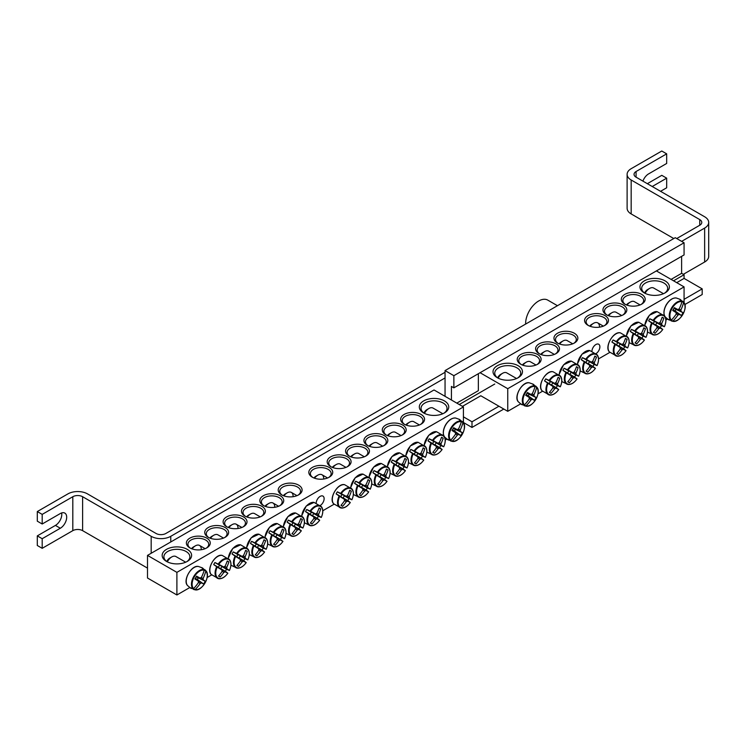 <?xml version="1.0" encoding="UTF-8"?>
<svg xmlns="http://www.w3.org/2000/svg" width="746" height="746" viewBox="0 0 746 746"><rect width="100%" height="100%" fill="white"/><g stroke="black" fill="none" stroke-linecap="round" stroke-linejoin="round"><path stroke-width="1.12" d="M521.314 364.552A10.388 5.996 180 0 1 518.787 360.626A10.388 5.996 180 0 1 525.203 355.087A10.388 5.996 180 0 1 536.523 356.383A10.388 5.996 180 0 1 539.563 360.626A10.388 5.996 180 0 1 537.036 364.552M667.549 319.055L665.898 320.006M609.827 352.382L598.553 358.891M542.482 391.268L537.987 393.86M520.615 403.884L507.746 411.316L480.806 395.762L462.436 406.365M537.624 354.481A11.945 6.901 0 0 0 520.727 354.481A11.945 6.901 0 0 0 520.727 364.235A11.945 6.901 0 0 0 537.624 364.235A11.945 6.901 0 0 0 537.624 354.481M480.07 372.72L507.746 388.694L684.073 286.893L656.396 270.919M555.994 343.878A11.945 6.901 0 0 0 539.097 343.878A11.945 6.901 0 0 0 539.097 353.632A11.945 6.901 0 0 0 555.994 353.632A11.945 6.901 0 0 0 555.994 343.878M624.803 304.144A11.945 6.901 0 0 0 641.7 304.144A11.945 6.901 0 0 0 641.7 294.39A11.945 6.901 0 0 0 624.803 294.39A11.945 6.901 0 0 0 624.803 304.144L624.803 304.144M588.072 325.349A11.945 6.901 0 0 0 604.969 325.349A11.945 6.901 0 0 0 604.969 315.595A11.945 6.901 0 0 0 588.072 315.595A11.945 6.901 0 0 0 588.072 325.349L588.072 325.349M644.274 292.898A14.715 8.495 0 0 0 665.096 292.898A14.715 8.495 0 0 0 665.087 280.888A14.715 8.495 0 0 0 644.274 280.888A14.715 8.495 0 0 0 644.274 292.898L644.274 292.898M497.34 377.737A14.715 8.495 0 0 0 518.153 377.737A14.715 8.495 0 0 0 518.153 365.717A14.715 8.495 0 0 0 497.34 365.717A14.715 8.495 0 0 0 497.34 377.737L497.34 377.737M606.442 314.747A11.945 6.901 0 0 0 623.339 314.747A11.945 6.901 0 0 0 623.339 304.993A11.945 6.901 0 0 0 606.442 304.993A11.945 6.901 0 0 0 606.442 314.747L606.442 314.747M574.355 333.266A11.945 6.901 0 0 0 557.458 333.266A11.945 6.901 0 0 0 557.458 343.029A11.945 6.901 0 0 0 574.355 343.029A11.945 6.901 0 0 0 574.355 333.266M539.684 353.949A10.388 5.996 180 0 1 537.148 350.023A10.388 5.996 180 0 1 543.564 344.484A10.388 5.996 180 0 1 554.884 345.78A10.388 5.996 180 0 1 557.933 350.023A10.388 5.996 180 0 1 555.397 353.949M558.045 343.346A10.388 5.996 180 0 1 555.518 339.421A10.388 5.996 180 0 1 561.934 333.882A10.388 5.996 180 0 1 573.254 335.178A10.388 5.996 180 0 1 576.294 339.421A10.388 5.996 180 0 1 573.767 343.346M625.4 304.461A10.388 5.996 180 0 1 622.863 300.535A10.388 5.996 180 0 1 633.251 294.539A10.388 5.996 180 0 1 643.649 300.535A10.388 5.996 180 0 1 641.112 304.461M607.03 315.064A10.388 5.996 180 0 1 604.502 311.138A10.388 5.996 180 0 1 614.89 305.142A10.388 5.996 180 0 1 625.279 311.138A10.388 5.996 180 0 1 622.751 315.064M591.942 351.17A5.614 3.245 -60 0 1 594.478 345.65A5.614 3.245 -60 0 1 598.712 344.242A5.614 3.245 -60 0 1 599.588 348.699A5.614 3.245 -60 0 1 595.979 353.651M588.659 325.666A10.388 5.996 180 0 1 586.132 321.75A10.388 5.996 180 0 1 596.52 315.745A10.388 5.996 180 0 1 606.908 321.75A10.388 5.996 180 0 1 604.381 325.666M497.992 378.091A12.99 7.497 180 0 1 494.757 373.14A12.99 7.497 180 0 1 507.746 365.643A12.99 7.497 180 0 1 520.736 373.14A12.99 7.497 180 0 1 517.5 378.091M644.926 293.253A12.99 7.497 180 0 1 641.7 288.31A12.99 7.497 180 0 1 654.68 280.813A12.99 7.497 180 0 1 667.67 288.31A12.99 7.497 180 0 1 664.444 293.253M507.746 388.694L507.746 411.316M478.354 373.709L478.354 390.671L456.804 403.12M684.073 302.783L684.073 286.893M522.116 404.761A11.684 6.751 -60 0 1 521.491 404.472A11.684 6.751 -60 0 1 521.407 404.416A11.684 6.751 -60 0 1 520.932 404.071L524.457 404.919A10.714 6.192 -60 0 1 525.184 393.105A10.714 6.192 -60 0 1 535.05 386.568L532.56 383.938A11.684 6.751 -60 0 1 533.092 384.181A11.684 6.751 -60 0 1 533.744 384.628L536.635 387.482A10.714 6.192 -60 0 1 535.898 399.296A10.714 6.192 -60 0 1 526.033 405.833L522.172 404.677M524.457 404.919A34.605 26.408 -60 0 0 529.278 398.905A3.432 1.986 -60 0 1 529.278 397.45A34.605 1.744 -145.9 0 1 525.743 395.315A34.148 26.054 -60 0 0 527.375 392.489A34.605 1.744 25.9 0 1 530.993 394.485A3.432 1.986 -60 0 1 532.252 393.757A34.605 26.408 -60 0 0 535.05 386.568M536.635 387.482A34.605 29.896 120 0 1 533.968 394.746A3.432 1.986 -60 0 1 533.968 396.201A34.605 1.744 25.9 0 1 536.104 397.534A34.148 29.495 120 0 1 534.481 400.35A34.605 1.744 -145.9 0 1 532.252 399.166A3.432 1.986 -60 0 1 530.993 399.893A34.605 29.896 120 0 1 526.033 405.833M531.767 393.944L533.968 394.746M498.169 378.175A8.309 4.802 -60 0 1 502.599 373.28A8.309 4.802 -60 0 1 506.758 372.869L516.568 378.53M502.599 373.28L500.641 374.417A5.539 3.198 120 0 0 497.61 377.83M526.089 394.765L532.252 399.166M530.993 399.893L529.203 398.392M529.278 397.45L525.958 394.97M533.968 396.201L527.068 393.058M527.18 392.853L530.993 394.485M536.104 397.534L527.002 393.17M534.481 400.35L528.196 395.828L529.045 394.354M526.154 394.653L528.196 395.828M679.494 299.109A11.684 6.751 -60 0 1 680.026 299.342A11.684 6.751 -60 0 1 680.119 299.398A11.684 6.751 -60 0 1 680.678 299.789L683.569 302.643A10.714 6.192 -60 0 1 682.842 314.458A10.714 6.192 -60 0 1 672.976 321.004L669.059 319.922A11.684 6.751 -60 0 1 668.341 319.577A11.684 6.751 -60 0 1 667.866 319.241L671.391 320.09A10.714 6.192 -60 0 1 672.127 308.275A10.714 6.192 -60 0 1 681.993 301.729L679.494 299.109M683.569 302.643A34.605 29.896 120 0 1 680.912 309.916A3.432 1.986 -60 0 1 680.912 311.362A34.605 1.744 25.9 0 1 683.047 312.695A34.148 29.495 120 0 1 681.415 315.521A34.605 1.744 -145.9 0 1 679.186 314.336A3.432 1.986 -60 0 1 677.937 315.064A34.605 29.896 120 0 1 672.976 321.004M677.937 315.064L676.137 313.553M671.391 320.09A34.605 26.408 -60 0 0 676.221 314.075A3.432 1.986 -60 0 1 676.221 312.621A34.605 1.744 -145.9 0 1 672.687 310.476A34.148 26.054 -60 0 0 674.319 307.66A34.605 1.744 25.9 0 1 677.937 309.646A3.432 1.986 -60 0 1 679.186 308.919A34.605 26.408 -60 0 0 681.993 301.729M645.103 293.346A8.309 4.802 -60 0 1 645.383 292.833A8.309 4.802 -60 0 1 649.542 288.45A8.309 4.802 -60 0 1 653.701 288.04L663.502 293.7M649.542 288.45L647.584 289.579A5.539 3.198 120 0 0 644.814 292.507A5.539 3.198 120 0 0 644.544 292.991M674.123 308.014L677.937 309.646M678.701 309.114L680.912 309.916M680.912 311.362L674.011 308.219M676.221 312.621L672.901 310.131M673.023 309.935L679.186 314.336M683.047 312.695L673.946 308.34M681.415 315.521L675.13 310.998L675.988 309.515M673.088 309.814L675.13 310.998M611.907 342.041A11.684 6.751 -60 0 1 612.475 340.997A11.684 6.751 -60 0 1 613.1 339.99L617.017 341.789A10.714 6.192 -60 0 1 626.882 336.94A10.714 6.192 -60 0 1 627.61 347.906L624.719 346.694A11.684 6.751 -60 0 1 623.535 348.755L626.034 350.648A10.714 6.192 -60 0 1 616.168 355.497A10.714 6.192 -60 0 1 615.431 344.531L611.907 342.041L616.7 344.801A2.369 1.361 -60 0 1 617.884 342.75L621.977 344.503A3.432 1.986 -60 0 1 623.236 343.775A34.605 26.408 -60 0 0 625.456 338.414A34.148 1.716 25.9 0 1 627.088 339.355A34.605 29.896 120 0 1 624.952 344.764A3.432 1.986 -60 0 1 624.952 346.219A34.605 1.744 25.9 0 1 627.61 347.906L627.489 347.888M624.952 346.219L619.935 343.934A2.369 1.361 -60 0 1 618.742 345.985L623.535 348.755M624.719 346.694L619.935 343.934M617.017 341.789A34.605 1.744 25.9 0 1 621.977 344.503M625.95 350.555L626.034 350.648A34.605 1.744 -145.9 0 1 623.236 349.193A3.432 1.986 -60 0 1 621.977 349.911A34.605 29.896 120 0 1 618.359 354.471A34.148 1.716 -145.9 0 1 616.728 353.529A34.605 26.408 -60 0 0 620.262 348.923A3.432 1.986 -60 0 1 620.262 347.468A34.605 1.744 -145.9 0 1 615.431 344.531M618.742 345.985L623.236 349.193M590.291 326.366A8.309 4.802 -60 0 1 593.583 323.298A8.309 4.802 -60 0 1 597.742 322.887A8.309 4.802 -60 0 1 599.448 327.158M593.583 323.298L591.625 324.435A5.539 3.198 120 0 0 589.694 326.133M620.262 347.468L616.7 344.801M621.977 349.911L620.178 348.41M622.742 343.962L624.952 344.764M618.359 354.471L616.849 353.39M627.088 339.355L625.39 338.591M617.884 342.75L613.1 339.99M630.277 331.438A11.684 6.751 -60 0 1 630.846 330.394A11.684 6.751 -60 0 1 631.461 329.378L635.378 331.187A10.714 6.192 -60 0 1 645.253 326.338A10.714 6.192 -60 0 1 645.98 337.304L643.089 336.092A11.684 6.751 -60 0 1 641.905 338.143L644.395 340.045A10.714 6.192 -60 0 1 634.529 344.894A10.714 6.192 -60 0 1 633.802 333.928L630.277 331.438L635.07 334.199A2.369 1.361 -60 0 1 636.254 332.147L640.338 333.891A3.432 1.986 -60 0 1 641.597 333.173A34.605 26.408 -60 0 0 643.826 327.802A34.148 1.716 25.9 0 1 645.458 328.744A34.605 29.896 120 0 1 643.313 334.161A3.432 1.986 -60 0 1 643.313 335.607A34.605 1.744 25.9 0 1 645.98 337.304L645.859 337.285M643.313 335.607L638.296 333.331A2.369 1.361 -60 0 1 637.112 335.383L641.905 338.143M643.089 336.092L638.296 333.331M635.378 331.187A34.605 1.744 25.9 0 1 640.338 333.891M644.32 339.952L644.395 340.045A34.605 1.744 -145.9 0 1 641.597 338.581A3.432 1.986 -60 0 1 640.338 339.309A34.605 29.896 120 0 1 636.72 343.869A34.148 1.716 -145.9 0 1 635.088 342.927A34.605 26.408 -60 0 0 638.623 338.32A3.432 1.986 -60 0 1 638.623 336.866A34.605 1.744 -145.9 0 1 633.802 333.928M637.112 335.383L641.597 338.581M608.661 315.754A8.309 4.802 -60 0 1 611.953 312.695A8.309 4.802 -60 0 1 616.103 312.285L621.726 315.53M611.953 312.695L609.986 313.833A5.539 3.198 120 0 0 608.055 315.53M638.623 336.866L635.07 334.199M640.338 339.309L638.548 337.807M641.112 333.359L643.313 334.161M636.72 343.869L635.219 342.787M645.458 328.744L643.761 327.988M636.254 332.147L631.461 329.378M648.647 320.836A11.684 6.751 -60 0 1 649.207 319.782A11.684 6.751 -60 0 1 649.831 318.775L653.748 320.584A10.714 6.192 -60 0 1 663.614 315.726A10.714 6.192 -60 0 1 664.35 326.701L661.46 325.489A11.684 6.751 -60 0 1 660.266 327.541L662.765 329.443A10.714 6.192 -60 0 1 652.899 334.292A10.714 6.192 -60 0 1 652.163 323.326L648.647 320.836L653.431 323.596A2.369 1.361 -60 0 1 654.624 321.545L658.709 323.288A3.432 1.986 -60 0 1 659.968 322.561A34.605 26.408 -60 0 0 662.187 317.199A34.148 1.716 25.9 0 1 663.819 318.141A34.605 29.896 120 0 1 661.683 323.559A3.432 1.986 -60 0 1 661.683 325.004A34.605 1.744 25.9 0 1 664.35 326.701L664.229 326.673M661.683 325.004L656.667 322.72A2.369 1.361 -60 0 1 655.482 324.78L660.266 327.541M661.46 325.489L656.667 322.72M653.748 320.584A34.605 1.744 25.9 0 1 658.709 323.288M662.681 329.35L662.765 329.443A34.605 1.744 -145.9 0 1 659.968 327.979A3.432 1.986 -60 0 1 658.709 328.706A34.605 29.896 120 0 1 655.091 333.266A34.148 1.716 -145.9 0 1 653.459 332.324A34.605 26.408 -60 0 0 656.993 327.718A3.432 1.986 -60 0 1 656.993 326.263A34.605 1.744 -145.9 0 1 652.163 323.326M655.482 324.78L659.968 327.979M627.032 305.151A8.309 4.802 -60 0 1 630.314 302.093A8.309 4.802 -60 0 1 634.473 301.682L640.087 304.928M630.314 302.093L628.356 303.221A5.539 3.198 120 0 0 626.426 304.928M656.993 326.263L653.431 323.596M658.709 328.706L656.918 327.196M659.483 322.757L661.683 323.559M655.091 333.266L653.589 332.175M663.819 318.141L662.131 317.376M654.624 321.545L649.831 318.775M581.302 359.712A11.684 6.751 -60 0 1 581.861 358.667A11.684 6.751 -60 0 1 582.486 357.66L586.403 359.46A10.714 6.192 -60 0 1 596.268 354.611A10.714 6.192 -60 0 1 597.005 365.587L594.114 364.374A11.684 6.751 -60 0 1 592.921 366.426L595.42 368.328A10.714 6.192 -60 0 1 585.554 373.177A10.714 6.192 -60 0 1 584.817 362.202L581.302 359.712L586.086 362.481A2.369 1.361 -60 0 1 587.279 360.421L591.364 362.174A3.432 1.986 -60 0 1 592.622 361.446A34.605 26.408 -60 0 0 594.842 356.084A34.148 1.716 25.9 0 1 596.474 357.026A34.605 29.896 120 0 1 594.338 362.435A3.432 1.986 -60 0 1 594.338 363.889A34.605 1.744 25.9 0 1 597.005 365.587L596.884 365.559M594.338 363.889L589.321 361.605A2.369 1.361 -60 0 1 588.137 363.656L592.921 366.426M594.114 364.374L589.321 361.605M586.403 359.46A34.605 1.744 25.9 0 1 591.364 362.174M595.336 368.226L595.42 368.328A34.605 1.744 -145.9 0 1 592.622 366.864A3.432 1.986 -60 0 1 591.364 367.591A34.605 29.896 120 0 1 587.745 372.142A34.148 1.716 -145.9 0 1 586.114 371.2A34.605 26.408 -60 0 0 589.648 366.594A3.432 1.986 -60 0 1 589.648 365.148A34.605 1.744 -145.9 0 1 584.817 362.202M588.137 363.656L592.622 366.864M559.677 344.037A8.309 4.802 -60 0 1 562.969 340.978A8.309 4.802 -60 0 1 567.128 340.568L572.742 343.803M562.969 340.978L561.011 342.106A5.539 3.198 120 0 0 559.08 343.813M589.648 365.148L586.086 362.481M591.364 367.591L589.564 366.081M592.138 361.633L594.338 362.435M587.745 372.142L586.235 371.06M596.474 357.026L594.786 356.262M587.279 360.421L582.486 357.66M562.932 370.314A11.684 6.751 -60 0 1 563.491 369.27A11.684 6.751 -60 0 1 564.116 368.263L568.032 370.063A10.714 6.192 -60 0 1 577.898 365.214A10.714 6.192 -60 0 1 578.635 376.189L575.744 374.977A11.684 6.751 -60 0 1 574.56 377.028L577.05 378.931A10.714 6.192 -60 0 1 567.184 383.78A10.714 6.192 -60 0 1 566.456 372.804L562.932 370.314L567.725 373.084A2.369 1.361 -60 0 1 568.909 371.032L572.993 372.776A3.432 1.986 -60 0 1 574.252 372.049A34.605 26.408 -60 0 0 576.481 366.687A34.148 1.716 25.9 0 1 578.103 367.629A34.605 29.896 120 0 1 575.968 373.047A3.432 1.986 -60 0 1 575.968 374.492A34.605 1.744 25.9 0 1 578.635 376.189L578.514 376.161M575.968 374.492L570.951 372.207A2.369 1.361 -60 0 1 569.767 374.268L574.56 377.028M575.744 374.977L570.951 372.207M568.032 370.063A34.605 1.744 25.9 0 1 572.993 372.776M576.975 378.837L577.05 378.931A34.605 1.744 -145.9 0 1 574.252 377.467A3.432 1.986 -60 0 1 572.993 378.194A34.605 29.896 120 0 1 569.375 382.754A34.148 1.716 -145.9 0 1 567.743 381.812A34.605 26.408 -60 0 0 571.277 377.206A3.432 1.986 -60 0 1 571.277 375.751A34.605 1.744 -145.9 0 1 566.456 372.804M569.767 374.268L574.252 377.467M541.316 354.639A8.309 4.802 -60 0 1 544.599 351.58A8.309 4.802 -60 0 1 548.758 351.17L554.371 354.406M544.599 351.58L542.64 352.709A5.539 3.198 120 0 0 540.71 354.415M571.277 375.751L567.725 373.084M572.993 378.194L571.203 376.683M573.767 372.245L575.968 373.047M569.375 382.754L567.874 381.663M578.103 367.629L576.416 366.864M568.909 371.032L564.116 368.263M544.561 380.926A11.684 6.751 -60 0 1 545.13 379.882A11.684 6.751 -60 0 1 545.755 378.865L549.671 380.674A10.714 6.192 -60 0 1 559.537 375.825A10.714 6.192 -60 0 1 560.265 386.792L557.374 385.579A11.684 6.751 -60 0 1 556.19 387.631L558.689 389.533A10.714 6.192 -60 0 1 548.814 394.382A10.714 6.192 -60 0 1 548.086 383.416L544.561 380.926L549.354 383.686A2.369 1.361 -60 0 1 550.539 381.635L554.632 383.379A3.432 1.986 -60 0 1 555.882 382.651A34.605 26.408 -60 0 0 558.111 377.29A34.148 1.716 25.9 0 1 559.742 378.231A34.605 29.896 120 0 1 557.607 383.649A3.432 1.986 -60 0 1 557.607 385.095A34.605 1.744 25.9 0 1 560.265 386.792L560.143 386.764M557.607 385.095L552.59 382.81A2.369 1.361 -60 0 1 551.397 384.871L556.19 387.631M557.374 385.579L552.59 382.81M549.671 380.674A34.605 1.744 25.9 0 1 554.632 383.379M558.605 389.44L558.689 389.533A34.605 1.744 -145.9 0 1 555.882 388.069A3.432 1.986 -60 0 1 554.632 388.797A34.605 29.896 120 0 1 551.005 393.356A34.148 1.716 -145.9 0 1 549.382 392.415A34.605 26.408 -60 0 0 552.917 387.808A3.432 1.986 -60 0 1 552.917 386.353A34.605 1.744 -145.9 0 1 548.086 383.416M551.397 384.871L555.882 388.069M522.946 365.242A8.309 4.802 -60 0 1 526.238 362.183A8.309 4.802 -60 0 1 530.387 361.773L536.01 365.018M526.238 362.183L524.279 363.311A5.539 3.198 120 0 0 522.349 365.018M552.917 386.353L549.354 383.686M554.632 388.797L552.833 387.286M555.397 382.847L557.607 383.649M551.005 393.356L549.504 392.265M559.742 378.231L558.045 377.476M550.539 381.635L545.755 378.865M190.463 548.217A10.388 5.996 180 0 1 187.927 544.291A10.388 5.996 180 0 1 194.342 538.752A10.388 5.996 180 0 1 205.663 540.048A10.388 5.996 180 0 1 208.712 544.291A10.388 5.996 180 0 1 206.176 548.217M446.901 439.096L445.25 440.047M334.068 504.231L322.804 510.74M211.622 574.933L207.127 577.525M189.754 587.55L176.895 594.982L147.503 578.019L147.503 555.397L176.895 572.359L463.415 406.934L434.032 389.962L147.503 555.397M206.773 538.146A11.945 6.901 0 0 0 189.866 538.146A11.945 6.901 0 0 0 189.866 547.9A11.945 6.901 0 0 0 206.773 547.9A11.945 6.901 0 0 0 206.773 538.146M225.133 527.543A11.945 6.901 0 0 0 208.237 527.543A11.945 6.901 0 0 0 208.237 537.297A11.945 6.901 0 0 0 225.133 537.297A11.945 6.901 0 0 0 225.133 527.543M261.874 506.329A11.945 6.901 0 0 0 244.968 506.329A11.945 6.901 0 0 0 244.968 516.083A11.945 6.901 0 0 0 261.874 516.083A11.945 6.901 0 0 0 261.874 506.329M298.605 485.124A11.945 6.901 0 0 0 281.708 485.124A11.945 6.901 0 0 0 281.708 494.878A11.945 6.901 0 0 0 298.605 494.878A11.945 6.901 0 0 0 298.605 485.124M385.785 434.787A11.945 6.901 0 0 0 402.681 434.787A11.945 6.901 0 0 0 402.681 425.034A11.945 6.901 0 0 0 385.785 425.034A11.945 6.901 0 0 0 385.785 434.787L385.785 434.787M349.053 455.993A11.945 6.901 0 0 0 365.95 455.993A11.945 6.901 0 0 0 365.95 446.239A11.945 6.901 0 0 0 349.053 446.239A11.945 6.901 0 0 0 349.053 455.993L349.053 455.993M312.322 477.207A11.945 6.901 0 0 0 329.219 477.207A11.945 6.901 0 0 0 329.219 467.444A11.945 6.901 0 0 0 312.322 467.444A11.945 6.901 0 0 0 312.322 477.207L312.322 477.207M423.625 412.939A14.715 8.495 0 0 0 444.439 412.939A14.715 8.495 0 0 0 444.439 400.928A14.715 8.495 0 0 0 423.625 400.928A14.715 8.495 0 0 0 423.625 412.939L423.625 412.939M166.479 561.402A14.715 8.495 0 0 0 187.302 561.402A14.715 8.495 0 0 0 187.302 549.382A14.715 8.495 0 0 0 166.479 549.382A14.715 8.495 0 0 0 166.479 561.402L166.479 561.402M330.683 466.604A11.945 6.901 0 0 0 347.58 466.604A11.945 6.901 0 0 0 347.58 456.841A11.945 6.901 0 0 0 330.683 456.841A11.945 6.901 0 0 0 330.683 466.604L330.683 466.604M367.424 445.39A11.945 6.901 0 0 0 384.321 445.39A11.945 6.901 0 0 0 384.321 435.636A11.945 6.901 0 0 0 367.424 435.636A11.945 6.901 0 0 0 367.424 445.39L367.424 445.39M404.155 424.185A11.945 6.901 0 0 0 421.052 424.185A11.945 6.901 0 0 0 421.052 414.431A11.945 6.901 0 0 0 404.155 414.431A11.945 6.901 0 0 0 404.155 424.185L404.155 424.185M280.235 495.726A11.945 6.901 0 0 0 263.338 495.726A11.945 6.901 0 0 0 263.338 505.48A11.945 6.901 0 0 0 280.235 505.48A11.945 6.901 0 0 0 280.235 495.726M243.504 516.931A11.945 6.901 0 0 0 226.607 516.931A11.945 6.901 0 0 0 226.607 526.695A11.945 6.901 0 0 0 243.504 526.695A11.945 6.901 0 0 0 243.504 516.931M208.824 537.614A10.388 5.996 180 0 1 206.297 533.688A10.388 5.996 180 0 1 212.713 528.149A10.388 5.996 180 0 1 224.033 529.446A10.388 5.996 180 0 1 227.073 533.688A10.388 5.996 180 0 1 224.546 537.614M227.194 527.012A10.388 5.996 180 0 1 224.667 523.086A10.388 5.996 180 0 1 231.073 517.547A10.388 5.996 180 0 1 242.403 518.843A10.388 5.996 180 0 1 245.443 523.086A10.388 5.996 180 0 1 242.916 527.012M245.565 516.4A10.388 5.996 180 0 1 243.028 512.483A10.388 5.996 180 0 1 249.444 506.935A10.388 5.996 180 0 1 260.764 508.24A10.388 5.996 180 0 1 263.814 512.483A10.388 5.996 180 0 1 261.277 516.4M263.925 505.797A10.388 5.996 180 0 1 261.398 501.881A10.388 5.996 180 0 1 267.814 496.332A10.388 5.996 180 0 1 279.135 497.638A10.388 5.996 180 0 1 282.175 501.881A10.388 5.996 180 0 1 279.647 505.797M282.296 495.195A10.388 5.996 180 0 1 279.769 491.269A10.388 5.996 180 0 1 286.175 485.73A10.388 5.996 180 0 1 297.505 487.026A10.388 5.996 180 0 1 300.545 491.269A10.388 5.996 180 0 1 298.018 495.195M404.742 424.502A10.388 5.996 180 0 1 402.215 420.576A10.388 5.996 180 0 1 412.603 414.58A10.388 5.996 180 0 1 422.991 420.576A10.388 5.996 180 0 1 420.464 424.502M386.381 435.105A10.388 5.996 180 0 1 383.845 431.179A10.388 5.996 180 0 1 394.233 425.183A10.388 5.996 180 0 1 404.63 431.179A10.388 5.996 180 0 1 402.094 435.105M368.011 445.707A10.388 5.996 180 0 1 365.475 441.791A10.388 5.996 180 0 1 375.872 435.785A10.388 5.996 180 0 1 386.26 441.791A10.388 5.996 180 0 1 383.733 445.707M349.641 456.31A10.388 5.996 180 0 1 347.114 452.393A10.388 5.996 180 0 1 357.502 446.388A10.388 5.996 180 0 1 367.89 452.393A10.388 5.996 180 0 1 365.363 456.31M331.271 466.921A10.388 5.996 180 0 1 328.744 462.996A10.388 5.996 180 0 1 339.132 457A10.388 5.996 180 0 1 349.529 462.996A10.388 5.996 180 0 1 346.993 466.921M316.192 503.028A5.614 3.245 -60 0 1 318.728 497.507A5.614 3.245 -60 0 1 322.962 496.099A5.614 3.245 -60 0 1 323.839 500.547A5.614 3.245 -60 0 1 320.22 505.499M312.91 477.524A10.388 5.996 180 0 1 310.373 473.598A10.388 5.996 180 0 1 320.771 467.602A10.388 5.996 180 0 1 331.159 473.598A10.388 5.996 180 0 1 328.622 477.524M167.132 561.757A12.99 7.497 180 0 1 163.906 556.805A12.99 7.497 180 0 1 176.895 549.308A12.99 7.497 180 0 1 189.876 556.805A12.99 7.497 180 0 1 186.649 561.757M424.278 413.293A12.99 7.497 180 0 1 421.042 408.351A12.99 7.497 180 0 1 434.032 400.844A12.99 7.497 180 0 1 447.022 408.351A12.99 7.497 180 0 1 443.786 413.293M176.895 572.359L176.895 594.982M463.415 422.823L463.415 406.934M191.265 588.426A11.684 6.751 -60 0 1 190.64 588.137A11.684 6.751 -60 0 1 190.547 588.081A11.684 6.751 -60 0 1 190.081 587.736L193.596 588.585A10.714 6.192 -60 0 1 194.333 576.77A10.714 6.192 -60 0 1 204.199 570.233L201.7 567.603A11.684 6.751 -60 0 1 202.231 567.846A11.684 6.751 -60 0 1 202.884 568.293L205.784 571.147A10.714 6.192 -60 0 1 205.047 582.962A10.714 6.192 -60 0 1 195.182 589.499L191.312 588.342M193.596 588.585A34.605 26.408 -60 0 0 198.427 582.57A3.432 1.986 -60 0 1 198.427 581.115A34.605 1.744 -145.9 0 1 194.893 578.98A34.148 26.054 -60 0 0 196.524 576.154A34.605 1.744 25.9 0 1 200.142 578.141A3.432 1.986 -60 0 1 201.401 577.423A34.605 26.408 -60 0 0 204.199 570.233M205.784 571.147A34.605 29.896 120 0 1 203.117 578.411A3.432 1.986 -60 0 1 203.117 579.866A34.605 1.744 25.9 0 1 205.253 581.199A34.148 29.495 120 0 1 203.621 584.015A34.605 1.744 -145.9 0 1 201.401 582.831A3.432 1.986 -60 0 1 200.142 583.558A34.605 29.896 120 0 1 195.182 589.499M200.916 577.609L203.117 578.411M167.309 561.841A8.309 4.802 -60 0 1 171.748 556.945A8.309 4.802 -60 0 1 175.907 556.535L185.707 562.195M171.748 556.945L169.79 558.083A5.539 3.198 120 0 0 166.75 561.496M195.228 578.43L201.401 582.831M200.142 583.558L198.343 582.057M198.427 581.115L195.107 578.635M203.117 579.866L196.217 576.723M196.329 576.518L200.142 578.141M205.253 581.199L196.151 576.835M203.621 584.015L197.336 579.493L198.194 578.019M195.303 578.318L197.336 579.493M458.846 419.149A11.684 6.751 -60 0 1 459.377 419.383A11.684 6.751 -60 0 1 459.471 419.439A11.684 6.751 -60 0 1 460.03 419.83L462.921 422.684A10.714 6.192 -60 0 1 462.184 434.498A10.714 6.192 -60 0 1 452.318 441.045L448.402 439.963A11.684 6.751 -60 0 1 447.693 439.618A11.684 6.751 -60 0 1 447.218 439.282L450.743 440.131A10.714 6.192 -60 0 1 451.47 428.316A10.714 6.192 -60 0 1 461.336 421.77L458.846 419.149M462.921 422.684A34.605 29.896 120 0 1 460.254 429.948A3.432 1.986 -60 0 1 460.254 431.402A34.605 1.744 25.9 0 1 462.389 432.736A34.148 29.495 120 0 1 460.767 435.561A34.605 1.744 -145.9 0 1 458.538 434.377A3.432 1.986 -60 0 1 457.279 435.105A34.605 29.896 120 0 1 452.318 441.045M457.279 435.105L455.489 433.594M450.743 440.131A34.605 26.408 -60 0 0 455.564 434.107A3.432 1.986 -60 0 1 455.564 432.661A34.605 1.744 -145.9 0 1 452.029 430.517A34.148 26.054 -60 0 0 453.661 427.7A34.605 1.744 25.9 0 1 457.279 429.687A3.432 1.986 -60 0 1 458.538 428.959A34.605 26.408 -60 0 0 461.336 421.77M424.455 413.387A8.309 4.802 -60 0 1 424.735 412.874A8.309 4.802 -60 0 1 428.885 408.491A8.309 4.802 -60 0 1 433.044 408.081L442.854 413.741M428.885 408.491L426.926 409.619A5.539 3.198 120 0 0 424.157 412.547A5.539 3.198 120 0 0 423.896 413.032M453.475 428.055L457.279 429.687M458.053 429.155L460.254 429.948M460.254 431.402L453.354 428.26M455.564 432.661L452.244 430.172M452.374 429.976L458.538 434.377M462.389 432.736L453.298 428.381M460.767 435.561L454.482 431.039L455.33 429.556M452.44 429.855L454.482 431.039M336.157 493.889A11.684 6.751 -60 0 1 336.716 492.845A11.684 6.751 -60 0 1 337.341 491.838L341.258 493.638A10.714 6.192 -60 0 1 351.124 488.789A10.714 6.192 -60 0 1 351.86 499.764L348.969 498.552A11.684 6.751 -60 0 1 347.785 500.603L350.275 502.506A10.714 6.192 -60 0 1 340.409 507.355A10.714 6.192 -60 0 1 339.682 496.379L336.157 493.889L340.95 496.659A2.369 1.361 -60 0 1 342.134 494.607L346.219 496.351A3.432 1.986 -60 0 1 347.477 495.624A34.605 26.408 -60 0 0 349.706 490.262A34.148 1.716 25.9 0 1 351.329 491.204A34.605 29.896 120 0 1 349.193 496.622A3.432 1.986 -60 0 1 349.193 498.067A34.605 1.744 25.9 0 1 351.86 499.764L351.739 499.736M349.193 498.067L344.176 495.782A2.369 1.361 -60 0 1 342.992 497.843L347.785 500.603M348.969 498.552L344.176 495.782M341.258 493.638A34.605 1.744 25.9 0 1 346.219 496.351M350.2 502.412L350.275 502.506A34.605 1.744 -145.9 0 1 347.477 501.042A3.432 1.986 -60 0 1 346.219 501.769A34.605 29.896 120 0 1 342.6 506.329A34.148 1.716 -145.9 0 1 340.969 505.387A34.605 26.408 -60 0 0 344.503 500.771A3.432 1.986 -60 0 1 344.503 499.326A34.605 1.744 -145.9 0 1 339.682 496.379M342.992 497.843L347.477 501.042M314.542 478.214A8.309 4.802 -60 0 1 317.824 475.155A8.309 4.802 -60 0 1 321.983 474.745A8.309 4.802 -60 0 1 323.689 479.016M317.824 475.155L315.866 476.284A5.539 3.198 120 0 0 313.935 477.99M344.503 499.326L340.95 496.659M346.219 501.769L344.428 500.258M346.993 495.82L349.193 496.622M342.6 506.329L341.099 505.238M351.329 491.204L349.641 490.439M342.134 494.607L337.341 491.838M354.527 483.287A11.684 6.751 -60 0 1 355.087 482.242A11.684 6.751 -60 0 1 355.711 481.235L359.628 483.035A10.714 6.192 -60 0 1 369.494 478.186A10.714 6.192 -60 0 1 370.23 489.152L367.34 487.949A11.684 6.751 -60 0 1 366.146 490.001L368.645 491.903A10.714 6.192 -60 0 1 358.779 496.752A10.714 6.192 -60 0 1 358.043 485.777L354.527 483.287L359.311 486.056A2.369 1.361 -60 0 1 360.505 483.995L364.589 485.749A3.432 1.986 -60 0 1 365.848 485.021A34.605 26.408 -60 0 0 368.067 479.659A34.148 1.716 25.9 0 1 369.699 480.601A34.605 29.896 120 0 1 367.564 486.01A3.432 1.986 -60 0 1 367.564 487.464A34.605 1.744 25.9 0 1 370.23 489.152L370.109 489.134M367.564 487.464L362.547 485.18A2.369 1.361 -60 0 1 361.362 487.231L366.146 490.001M367.34 487.949L362.547 485.18M359.628 483.035A34.605 1.744 25.9 0 1 364.589 485.749M368.561 491.8L368.645 491.903A34.605 1.744 -145.9 0 1 365.848 490.439A3.432 1.986 -60 0 1 364.589 491.166A34.605 29.896 120 0 1 360.971 495.717A34.148 1.716 -145.9 0 1 359.339 494.775A34.605 26.408 -60 0 0 362.873 490.169A3.432 1.986 -60 0 1 362.873 488.723A34.605 1.744 -145.9 0 1 358.043 485.777M361.362 487.231L365.848 490.439M332.912 467.611A8.309 4.802 -60 0 1 336.194 464.553A8.309 4.802 -60 0 1 340.353 464.143L345.967 467.378M336.194 464.553L334.236 465.681A5.539 3.198 120 0 0 332.306 467.378M362.873 488.723L359.311 486.056M364.589 491.166L362.798 489.656M365.363 485.208L367.564 486.01M360.971 495.717L359.46 494.635M369.699 480.601L368.011 479.837M360.505 483.995L355.711 481.235M372.888 472.684A11.684 6.751 -60 0 1 373.457 471.64A11.684 6.751 -60 0 1 374.082 470.633L377.998 472.432A10.714 6.192 -60 0 1 387.864 467.583A10.714 6.192 -60 0 1 388.591 478.55L385.701 477.337A11.684 6.751 -60 0 1 384.516 479.398L387.015 481.291A10.714 6.192 -60 0 1 377.15 486.14A10.714 6.192 -60 0 1 376.413 475.174L372.888 472.684L377.681 475.454A2.369 1.361 -60 0 1 378.865 473.393L382.959 475.146A3.432 1.986 -60 0 1 384.218 474.419A34.605 26.408 -60 0 0 386.437 469.057A34.148 1.716 25.9 0 1 388.069 469.999A34.605 29.896 120 0 1 385.934 475.407A3.432 1.986 -60 0 1 385.934 476.862A34.605 1.744 25.9 0 1 388.591 478.55L388.47 478.531M385.934 476.862L380.917 474.577A2.369 1.361 -60 0 1 379.723 476.629L384.516 479.398M385.701 477.337L380.917 474.577M377.998 472.432A34.605 1.744 25.9 0 1 382.959 475.146M386.932 481.198L387.015 481.291A34.605 1.744 -145.9 0 1 384.218 479.837A3.432 1.986 -60 0 1 382.959 480.555A34.605 29.896 120 0 1 379.341 485.114A34.148 1.716 -145.9 0 1 377.709 484.173A34.605 26.408 -60 0 0 381.243 479.566A3.432 1.986 -60 0 1 381.243 478.121A34.605 1.744 -145.9 0 1 376.413 475.174M379.723 476.629L384.218 479.837M351.273 457.009A8.309 4.802 -60 0 1 354.564 453.941A8.309 4.802 -60 0 1 358.723 453.531L364.337 456.776M354.564 453.941L352.606 455.079A5.539 3.198 120 0 0 350.676 456.776M381.243 478.121L377.681 475.454M382.959 480.555L381.159 479.053M383.724 474.605L385.934 475.407M379.341 485.114L377.83 484.033M388.069 469.999L386.372 469.234M378.865 473.393L374.082 470.633M391.258 462.082A11.684 6.751 -60 0 1 391.818 461.037A11.684 6.751 -60 0 1 392.443 460.021L396.359 461.83A10.714 6.192 -60 0 1 406.225 456.981A10.714 6.192 -60 0 1 406.962 467.947L404.071 466.735A11.684 6.751 -60 0 1 402.887 468.796L405.376 470.689A10.714 6.192 -60 0 1 395.511 475.538A10.714 6.192 -60 0 1 394.783 464.572L391.258 462.082L396.051 464.842A2.369 1.361 -60 0 1 397.236 462.79L401.32 464.534A3.432 1.986 -60 0 1 402.579 463.816A34.605 26.408 -60 0 0 404.808 458.445A34.148 1.716 25.9 0 1 406.43 459.387A34.605 29.896 120 0 1 404.295 464.805A3.432 1.986 -60 0 1 404.295 466.259A34.605 1.744 25.9 0 1 406.962 467.947L406.84 467.928M404.295 466.259L399.278 463.975A2.369 1.361 -60 0 1 398.094 466.026L402.887 468.796M404.071 466.735L399.278 463.975M396.359 461.83A34.605 1.744 25.9 0 1 401.32 464.534M405.302 470.595L405.376 470.689A34.605 1.744 -145.9 0 1 402.579 469.225A3.432 1.986 -60 0 1 401.32 469.952A34.605 29.896 120 0 1 397.702 474.512A34.148 1.716 -145.9 0 1 396.07 473.57A34.605 26.408 -60 0 0 399.604 468.964A3.432 1.986 -60 0 1 399.604 467.509A34.605 1.744 -145.9 0 1 394.783 464.572M398.094 466.026L402.579 469.225M369.643 446.397A8.309 4.802 -60 0 1 372.935 443.338A8.309 4.802 -60 0 1 377.084 442.928L382.707 446.173M372.935 443.338L370.967 444.476A5.539 3.198 120 0 0 369.037 446.173M399.604 467.509L396.051 464.842M401.32 469.952L399.53 468.451M402.094 464.003L404.295 464.805M397.702 474.512L396.201 473.43M406.43 459.387L404.742 458.631M397.236 462.79L392.443 460.021M409.629 451.479A11.684 6.751 -60 0 1 410.188 450.435A11.684 6.751 -60 0 1 410.813 449.418L414.729 451.227A10.714 6.192 -60 0 1 424.595 446.378A10.714 6.192 -60 0 1 425.332 457.345L422.441 456.132A11.684 6.751 -60 0 1 421.248 458.184L423.747 460.086A10.714 6.192 -60 0 1 413.881 464.935A10.714 6.192 -60 0 1 413.144 453.969L409.629 451.479L414.412 454.239A2.369 1.361 -60 0 1 415.606 452.188L419.69 453.932A3.432 1.986 -60 0 1 420.949 453.214A34.605 26.408 -60 0 0 423.168 447.842A34.148 1.716 25.9 0 1 424.8 448.784A34.605 29.896 120 0 1 422.665 454.202A3.432 1.986 -60 0 1 422.665 455.647A34.605 1.744 25.9 0 1 425.332 457.345L425.211 457.326M422.665 455.647L417.648 453.363A2.369 1.361 -60 0 1 416.464 455.424L421.248 458.184M422.441 456.132L417.648 453.363M414.729 451.227A34.605 1.744 25.9 0 1 419.69 453.932M423.663 459.993L423.747 460.086A34.605 1.744 -145.9 0 1 420.949 458.622A3.432 1.986 -60 0 1 419.69 459.35A34.605 29.896 120 0 1 416.072 463.909A34.148 1.716 -145.9 0 1 414.44 462.968A34.605 26.408 -60 0 0 417.974 458.361A3.432 1.986 -60 0 1 417.974 456.906A34.605 1.744 -145.9 0 1 413.144 453.969M416.464 455.424L420.949 458.622M388.013 435.795A8.309 4.802 -60 0 1 391.296 432.736A8.309 4.802 -60 0 1 395.455 432.326L401.068 435.571M391.296 432.736L389.337 433.864A5.539 3.198 120 0 0 387.407 435.571M417.974 456.906L414.412 454.239M419.69 459.35L417.9 457.839M420.464 453.4L422.665 454.202M416.072 463.909L414.562 462.828M424.8 448.784L423.113 448.029M415.606 452.188L410.813 449.418M427.99 440.867A11.684 6.751 -60 0 1 428.558 439.823A11.684 6.751 -60 0 1 429.183 438.816L433.1 440.625A10.714 6.192 -60 0 1 442.965 435.767A10.714 6.192 -60 0 1 443.693 446.742L440.802 445.53A11.684 6.751 -60 0 1 439.618 447.581L442.117 449.484A10.714 6.192 -60 0 1 432.251 454.333A10.714 6.192 -60 0 1 431.514 443.366L427.99 440.867L432.783 443.637A2.369 1.361 -60 0 1 433.967 441.585L438.061 443.329A3.432 1.986 -60 0 1 439.319 442.602A34.605 26.408 -60 0 0 441.539 437.24A34.148 1.716 25.9 0 1 443.171 438.182A34.605 29.896 120 0 1 441.035 443.6A3.432 1.986 -60 0 1 441.035 445.045A34.605 1.744 25.9 0 1 443.693 446.742L443.572 446.714M441.035 445.045L436.018 442.76A2.369 1.361 -60 0 1 434.825 444.821L439.618 447.581M440.802 445.53L436.018 442.76M433.1 440.625A34.605 1.744 25.9 0 1 438.061 443.329M442.033 449.39L442.117 449.484A34.605 1.744 -145.9 0 1 439.319 448.02A3.432 1.986 -60 0 1 438.061 448.747A34.605 29.896 120 0 1 434.442 453.307A34.148 1.716 -145.9 0 1 432.811 452.365A34.605 26.408 -60 0 0 436.345 447.759A3.432 1.986 -60 0 1 436.345 446.304A34.605 1.744 -145.9 0 1 431.514 443.366M434.825 444.821L439.319 448.02M406.374 425.192A8.309 4.802 -60 0 1 409.666 422.133A8.309 4.802 -60 0 1 413.825 421.723L419.439 424.968M409.666 422.133L407.708 423.262A5.539 3.198 120 0 0 405.777 424.968M436.345 446.304L432.783 443.637M438.061 448.747L436.261 447.236M438.825 442.798L441.035 443.6M434.442 453.307L432.932 452.216M443.171 438.182L441.473 437.417M433.967 441.585L429.183 438.816M305.543 511.57A11.684 6.751 -60 0 1 306.112 510.525A11.684 6.751 -60 0 1 306.727 509.509L310.653 511.318A10.714 6.192 -60 0 1 320.519 506.469A10.714 6.192 -60 0 1 321.246 517.435L318.355 516.223A11.684 6.751 -60 0 1 317.171 518.274L319.661 520.176A10.714 6.192 -60 0 1 309.795 525.025A10.714 6.192 -60 0 1 309.068 514.059L305.543 511.57L310.336 514.33A2.369 1.361 -60 0 1 311.52 512.278L315.614 514.022A3.432 1.986 -60 0 1 316.863 513.304A34.605 26.408 -60 0 0 319.092 507.933A34.148 1.716 25.9 0 1 320.724 508.875A34.605 29.896 120 0 1 318.579 514.292A3.432 1.986 -60 0 1 318.579 515.738A34.605 1.744 25.9 0 1 321.246 517.435L321.125 517.416M318.579 515.738L313.562 513.453A2.369 1.361 -60 0 1 312.378 515.514L317.171 518.274M318.355 516.223L313.562 513.453M310.653 511.318A34.605 1.744 25.9 0 1 315.614 514.022M319.586 520.083L319.661 520.176A34.605 1.744 -145.9 0 1 316.863 518.712A3.432 1.986 -60 0 1 315.614 519.44A34.605 29.896 120 0 1 311.987 524A34.148 1.716 -145.9 0 1 310.364 523.058A34.605 26.408 -60 0 0 313.898 518.451A3.432 1.986 -60 0 1 313.898 516.997A34.605 1.744 -145.9 0 1 309.068 514.059M312.378 515.514L316.863 518.712M283.928 495.885A8.309 4.802 -60 0 1 287.219 492.826A8.309 4.802 -60 0 1 291.369 492.416A8.309 4.802 -60 0 1 293.085 496.687M287.219 492.826L285.261 493.955A5.539 3.198 120 0 0 283.331 495.661M313.898 516.997L310.336 514.33M315.614 519.44L313.814 517.929M316.379 513.49L318.579 514.292M311.987 524L310.485 522.918M320.724 508.875L319.027 508.119M311.52 512.278L306.727 509.509M287.182 522.172A11.684 6.751 -60 0 1 287.742 521.128A11.684 6.751 -60 0 1 288.366 520.111L292.283 521.92A10.714 6.192 -60 0 1 302.149 517.071A10.714 6.192 -60 0 1 302.885 528.037L299.985 526.825A11.684 6.751 -60 0 1 298.801 528.886L301.3 530.779A10.714 6.192 -60 0 1 291.434 535.628A10.714 6.192 -60 0 1 290.698 524.662L287.182 522.172L291.966 524.932A2.369 1.361 -60 0 1 293.15 522.881L297.244 524.634A3.432 1.986 -60 0 1 298.503 523.906A34.605 26.408 -60 0 0 300.722 518.545A34.148 1.716 25.9 0 1 302.354 519.477A34.605 29.896 120 0 1 300.218 524.895A3.432 1.986 -60 0 1 300.218 526.35A34.605 1.744 25.9 0 1 302.885 528.037L302.755 528.019M300.218 526.35L295.202 524.065A2.369 1.361 -60 0 1 294.017 526.117L298.801 528.886M299.985 526.825L295.202 524.065M292.283 521.92A34.605 1.744 25.9 0 1 297.244 524.634M301.216 530.686L301.3 530.779A34.605 1.744 -145.9 0 1 298.503 529.315A3.432 1.986 -60 0 1 297.244 530.042A34.605 29.896 120 0 1 293.626 534.602A34.148 1.716 -145.9 0 1 291.994 533.66A34.605 26.408 -60 0 0 295.528 529.054A3.432 1.986 -60 0 1 295.528 527.599A34.605 1.744 -145.9 0 1 290.698 524.662M294.017 526.117L298.503 529.315M265.557 506.487A8.309 4.802 -60 0 1 268.849 503.429A8.309 4.802 -60 0 1 273.008 503.018A8.309 4.802 -60 0 1 274.715 507.289M268.849 503.429L266.891 504.566A5.539 3.198 120 0 0 264.961 506.264M295.528 527.599L291.966 524.932M297.244 530.042L295.444 528.541M298.018 524.093L300.218 524.895M293.626 534.602L292.115 533.521M302.354 519.477L300.666 518.722M293.15 522.881L288.366 520.111M268.812 532.775A11.684 6.751 -60 0 1 269.371 531.73A11.684 6.751 -60 0 1 269.996 530.723L273.913 532.523A10.714 6.192 -60 0 1 283.778 527.674A10.714 6.192 -60 0 1 284.515 538.64L281.624 537.428A11.684 6.751 -60 0 1 280.44 539.489L282.93 541.382A10.714 6.192 -60 0 1 273.064 546.24A10.714 6.192 -60 0 1 272.327 535.264L268.812 532.775L273.605 535.544A2.369 1.361 -60 0 1 274.789 533.483L278.873 535.236A3.432 1.986 -60 0 1 280.132 534.509A34.605 26.408 -60 0 0 282.352 529.147A34.148 1.716 25.9 0 1 283.984 530.089A34.605 29.896 120 0 1 281.848 535.497A3.432 1.986 -60 0 1 281.848 536.952A34.605 1.744 25.9 0 1 284.515 538.64L284.394 538.621M281.848 536.952L276.831 534.668A2.369 1.361 -60 0 1 275.647 536.719L280.44 539.489M281.624 537.428L276.831 534.668M273.913 532.523A34.605 1.744 25.9 0 1 278.873 535.236M282.846 541.288L282.93 541.382A34.605 1.744 -145.9 0 1 280.132 539.927A3.432 1.986 -60 0 1 278.873 540.645A34.605 29.896 120 0 1 275.255 545.205A34.148 1.716 -145.9 0 1 273.623 544.263A34.605 26.408 -60 0 0 277.158 539.656A3.432 1.986 -60 0 1 277.158 538.211A34.605 1.744 -145.9 0 1 272.327 535.264M275.647 536.719L280.132 539.927M247.196 517.099A8.309 4.802 -60 0 1 250.479 514.041A8.309 4.802 -60 0 1 254.638 513.621L260.251 516.866M250.479 514.041L248.521 515.169A5.539 3.198 120 0 0 246.59 516.866M277.158 538.211L273.605 535.544M278.873 540.645L277.083 539.144M279.647 534.695L281.848 535.497M275.255 545.205L273.754 544.123M283.984 530.089L282.296 529.324M274.789 533.483L269.996 530.723M250.442 543.377A11.684 6.751 -60 0 1 251.01 542.333A11.684 6.751 -60 0 1 251.626 541.326L255.552 543.125A10.714 6.192 -60 0 1 265.417 538.276A10.714 6.192 -60 0 1 266.145 549.252L263.254 548.04A11.684 6.751 -60 0 1 262.07 550.091L264.56 551.993A10.714 6.192 -60 0 1 254.694 556.842A10.714 6.192 -60 0 1 253.966 545.867L250.442 543.377L255.235 546.147A2.369 1.361 -60 0 1 256.419 544.086L260.513 545.839A3.432 1.986 -60 0 1 261.762 545.112A34.605 26.408 -60 0 0 263.991 539.75A34.148 1.716 25.9 0 1 265.623 540.691A34.605 29.896 120 0 1 263.478 546.1A3.432 1.986 -60 0 1 263.478 547.555A34.605 1.744 25.9 0 1 266.145 549.252L266.024 549.224M263.478 547.555L258.461 545.27A2.369 1.361 -60 0 1 257.277 547.322L262.07 550.091M263.254 548.04L258.461 545.27M255.552 543.125A34.605 1.744 25.9 0 1 260.513 545.839M264.485 551.891L264.56 551.993A34.605 1.744 -145.9 0 1 261.762 550.529A3.432 1.986 -60 0 1 260.513 551.257A34.605 29.896 120 0 1 256.885 555.807A34.148 1.716 -145.9 0 1 255.263 554.865A34.605 26.408 -60 0 0 258.787 550.259A3.432 1.986 -60 0 1 258.787 548.814A34.605 1.744 -145.9 0 1 253.966 545.867M257.277 547.322L261.762 550.529M228.826 527.702A8.309 4.802 -60 0 1 232.118 524.643A8.309 4.802 -60 0 1 236.268 524.233A8.309 4.802 -60 0 1 237.983 528.504M232.118 524.643L230.16 525.771A5.539 3.198 120 0 0 228.229 527.478M258.787 548.814L255.235 546.147M260.513 551.257L258.713 549.746M261.277 545.298L263.478 546.1M256.885 555.807L255.384 554.726M265.623 540.691L263.925 539.927M256.419 544.086L251.626 541.326M232.081 553.98A11.684 6.751 -60 0 1 232.64 552.935A11.684 6.751 -60 0 1 233.265 551.928L237.181 553.728A10.714 6.192 -60 0 1 247.047 548.879A10.714 6.192 -60 0 1 247.784 559.854L244.884 558.642A11.684 6.751 -60 0 1 243.7 560.694L246.199 562.596A10.714 6.192 -60 0 1 236.333 567.445A10.714 6.192 -60 0 1 235.596 556.469L232.081 553.98L236.864 556.749A2.369 1.361 -60 0 1 238.049 554.698L242.142 556.441A3.432 1.986 -60 0 1 243.401 555.714A34.605 26.408 -60 0 0 245.62 550.352A34.148 1.716 25.9 0 1 247.252 551.294A34.605 29.896 120 0 1 245.117 556.712A3.432 1.986 -60 0 1 245.117 558.157A34.605 1.744 25.9 0 1 247.784 559.854L247.653 559.826M245.117 558.157L240.1 555.873A2.369 1.361 -60 0 1 238.916 557.933L243.7 560.694M244.884 558.642L240.1 555.873M237.181 553.728A34.605 1.744 25.9 0 1 242.142 556.441M246.115 562.503L246.199 562.596A34.605 1.744 -145.9 0 1 243.401 561.132A3.432 1.986 -60 0 1 242.142 561.859A34.605 29.896 120 0 1 238.524 566.419A34.148 1.716 -145.9 0 1 236.892 565.477A34.605 26.408 -60 0 0 240.426 560.871A3.432 1.986 -60 0 1 240.426 559.416A34.605 1.744 -145.9 0 1 235.596 556.469M238.916 557.933L243.401 561.132M210.456 538.304A8.309 4.802 -60 0 1 213.748 535.246A8.309 4.802 -60 0 1 217.907 534.835L223.52 538.071M213.748 535.246L211.789 536.374A5.539 3.198 120 0 0 209.859 538.08M240.426 559.416L236.864 556.749M242.142 561.859L240.343 560.349M242.916 555.91L245.117 556.712M238.524 566.419L237.014 565.328M247.252 551.294L245.565 550.529M238.049 554.698L233.265 551.928M213.71 564.591A11.684 6.751 -60 0 1 214.27 563.547A11.684 6.751 -60 0 1 214.895 562.531L218.811 564.34A10.714 6.192 -60 0 1 228.677 559.481A10.714 6.192 -60 0 1 229.414 570.457L226.523 569.245A11.684 6.751 -60 0 1 225.339 571.296L227.828 573.198A10.714 6.192 -60 0 1 217.963 578.047A10.714 6.192 -60 0 1 217.226 567.081L213.71 564.591L218.503 567.352A2.369 1.361 -60 0 1 219.688 565.3L223.772 567.044A3.432 1.986 -60 0 1 225.031 566.317A34.605 26.408 -60 0 0 227.25 560.955A34.148 1.716 25.9 0 1 228.882 561.897A34.605 29.896 120 0 1 226.747 567.314A3.432 1.986 -60 0 1 226.747 568.76A34.605 1.744 25.9 0 1 229.414 570.457L229.292 570.429M226.747 568.76L221.73 566.475A2.369 1.361 -60 0 1 220.546 568.536L225.339 571.296M226.523 569.245L221.73 566.475M218.811 564.34A34.605 1.744 25.9 0 1 223.772 567.044M227.744 573.105L227.828 573.198A34.605 1.744 -145.9 0 1 225.031 571.734A3.432 1.986 -60 0 1 223.772 572.462A34.605 29.896 120 0 1 220.154 577.022A34.148 1.716 -145.9 0 1 218.522 576.08A34.605 26.408 -60 0 0 222.056 571.473A3.432 1.986 -60 0 1 222.056 570.019A34.605 1.744 -145.9 0 1 217.226 567.081M220.546 568.536L225.031 571.734M192.095 548.907A8.309 4.802 -60 0 1 195.377 545.848A8.309 4.802 -60 0 1 199.536 545.438A8.309 4.802 -60 0 1 201.243 549.709M195.377 545.848L193.419 546.977A5.539 3.198 120 0 0 191.489 548.683M222.056 570.019L218.503 567.352M223.772 572.462L221.982 570.951M224.546 566.512L226.747 567.314M220.154 577.022L218.653 575.931M228.882 561.897L227.194 561.132M219.688 565.3L214.895 562.531M453.866 387.845L684.073 254.936L684.073 242.776L453.866 375.686L453.866 387.845L451.423 386.428L451.423 400.005M681.62 256.354L681.62 273.325L684.073 274.733L673.545 280.813M494.757 384.031L459.256 404.528M681.62 273.325L671.092 279.396M676.725 282.65L684.073 278.407L684.073 274.733M445.054 396.331L445.054 370.594L453.866 375.686M463.415 422.488L471.994 427.439L503.83 409.05M463.415 416.827L471.994 421.779L471.994 427.439M684.073 278.407L702.191 288.87L684.073 299.332M498.934 406.225L471.994 421.779M684.856 304.536L702.191 294.53L702.191 288.87M445.054 370.594L675.251 237.694L684.073 242.776M525.632 324.072A18.352 10.593 -60 0 1 533.409 305.282A18.352 10.593 -60 0 1 547.778 300.125L557.448 305.701M37.3 511.56L37.3 521.174L42.196 524L42.196 514.386L37.3 511.56L67.914 493.889A13.857 8.001 0 0 1 87.506 493.889L156.073 533.474A6.928 4 0 0 0 165.873 533.474L445.054 372.291M676.725 238.543L699.748 225.245L699.748 219.594A6.928 4 180 0 1 701.772 222.42A6.928 4 180 0 1 699.748 225.245M681.62 241.368L704.644 228.071A13.857 8.001 0 0 0 708.7 222.42L708.7 256.354A13.857 8.001 180 0 1 704.644 262.014L683.336 274.314M42.196 514.386L72.81 496.715A6.928 4 180 0 1 82.61 496.715L151.177 536.309A13.857 8.001 0 0 0 170.769 536.309L445.054 377.952M642.921 181.129A9.008 5.203 -60 0 1 648.563 173.921L666.682 163.458L666.682 153.844L661.786 151.018L631.172 168.689A13.857 8.001 0 0 0 627.116 174.35A13.857 8.001 0 0 0 631.172 180L699.748 219.594M647.341 183.684L661.786 175.338L666.682 178.163L652.237 186.509M42.196 524L60.323 513.537A9.008 5.203 -60 0 1 64.818 513.099A9.008 5.203 -60 0 1 66.207 520.307A9.008 5.203 -60 0 1 60.323 528.243L42.196 538.705L37.3 535.88L55.418 525.417A9.008 5.203 120 0 0 61.648 512.94M660.564 191.312L666.682 187.778L666.682 178.163M666.682 153.844L636.068 171.524A6.928 4 0 0 0 634.044 174.35A6.928 4 0 0 0 636.068 177.175L704.644 216.769A13.857 8.001 0 0 1 708.7 222.42M37.3 535.88L37.3 545.494L42.196 548.319L72.81 530.648A6.928 4 180 0 1 82.61 530.648L147.503 568.116M42.196 538.705L42.196 548.319M631.172 180L631.172 213.934A13.857 8.001 180 0 1 627.116 208.283L627.116 174.35M631.172 213.934L673.787 238.543M518.433 401.917A11.209 6.472 -60 0 1 519.403 389.766A11.209 6.472 -60 0 1 529.446 382.857C522.554 380.721 513.145 397.021 518.433 401.917L521.407 404.416M525.454 406.038A11.171 6.453 120 0 0 525.855 406.132A11.171 6.453 120 0 0 530.08 405.199M538.108 391.305A11.171 6.453 120 0 0 536.794 387.174A11.171 6.453 120 0 0 536.514 386.876M534.975 385.98A11.171 6.453 120 0 0 524.625 392.788A11.171 6.453 120 0 0 523.906 405.143M666.337 304.937A11.209 6.472 -60 0 1 676.38 298.018C672.715 297.645 669.321 299.92 666.197 304.853C663.492 310.019 663.213 314.094 665.376 317.087A11.209 6.472 -60 0 1 666.337 304.937M681.909 301.151A11.171 6.453 120 0 0 671.568 307.949A11.171 6.453 120 0 0 670.85 320.314M672.388 321.2A11.171 6.453 120 0 0 672.789 321.293A11.171 6.453 120 0 0 677.023 320.37M685.042 306.466A11.171 6.453 120 0 0 683.737 302.335A11.171 6.453 120 0 0 683.448 302.037M609.417 351.935A11.209 6.472 -60 0 1 610.377 339.784A11.209 6.472 -60 0 1 620.42 332.875C613.538 330.748 604.129 347.039 609.417 351.935L616.83 356.15A11.171 6.453 120 0 0 621.064 355.217M614.89 344.167A11.171 6.453 120 0 0 616.83 356.15C620.001 356.513 623.078 354.686 626.062 350.667M629.083 341.323A11.171 6.453 120 0 0 627.778 337.192A11.171 6.453 120 0 0 616.429 341.5M626.481 335.877A11.209 6.472 -60 0 1 628.747 329.182A11.209 6.472 -60 0 1 638.79 322.272L630.939 325.909L626.379 335.793M633.251 333.565A11.171 6.453 120 0 0 635.2 345.547A11.171 6.453 120 0 0 639.425 344.615M647.453 330.72A11.171 6.453 120 0 0 646.139 326.589A11.171 6.453 120 0 0 634.799 330.898M644.842 325.275A11.209 6.472 -60 0 1 647.118 318.579A11.209 6.472 -60 0 1 657.151 311.669L649.309 315.306L644.74 325.181M651.622 322.962A11.171 6.453 120 0 0 653.561 334.945A11.171 6.453 120 0 0 657.795 334.012M665.824 320.109A11.171 6.453 120 0 0 664.509 315.987A11.171 6.453 120 0 0 653.16 320.286M577.497 364.16A11.209 6.472 -60 0 1 579.763 357.455A11.209 6.472 -60 0 1 589.806 350.545L581.955 354.191L577.395 364.067M584.277 361.847A11.171 6.453 120 0 0 586.216 373.821A11.171 6.453 120 0 0 590.45 372.897M598.478 358.994A11.171 6.453 120 0 0 597.164 354.863A11.171 6.453 120 0 0 585.815 359.171M559.136 374.762A11.209 6.472 -60 0 1 561.402 368.067A11.209 6.472 -60 0 1 571.445 361.148L563.594 364.794L559.034 374.669M565.906 372.45A11.171 6.453 120 0 0 567.855 384.423A11.171 6.453 120 0 0 572.079 383.5M580.108 369.596A11.171 6.453 120 0 0 578.793 365.465A11.171 6.453 120 0 0 567.454 369.774M542.072 390.82A11.209 6.472 -60 0 1 543.032 378.67A11.209 6.472 -60 0 1 553.075 371.76C546.184 369.624 536.784 385.924 542.072 390.82L549.485 395.035A11.171 6.453 120 0 0 553.718 394.102M547.545 383.052A11.171 6.453 120 0 0 549.485 395.035C552.655 395.399 555.733 393.571 558.717 389.543M561.738 380.199A11.171 6.453 120 0 0 560.433 376.077A11.171 6.453 120 0 0 549.084 380.385M187.582 585.582A11.209 6.472 -60 0 1 188.542 573.432A11.209 6.472 -60 0 1 198.585 566.522C191.703 564.386 182.294 580.686 187.582 585.582L190.547 588.081M194.594 589.704A11.171 6.453 120 0 0 194.995 589.797A11.171 6.453 120 0 0 199.229 588.864M207.248 574.97A11.171 6.453 120 0 0 205.943 570.839A11.171 6.453 120 0 0 205.654 570.541M204.115 569.646A11.171 6.453 120 0 0 193.774 576.453A11.171 6.453 120 0 0 193.055 588.808M445.688 424.978A11.209 6.472 -60 0 1 455.731 418.058C452.057 417.685 448.663 419.961 445.548 424.894C442.835 430.06 442.565 434.135 444.719 437.128A11.209 6.472 -60 0 1 445.688 424.978M461.261 421.192A11.171 6.453 120 0 0 450.91 427.99A11.171 6.453 120 0 0 450.192 440.354M451.74 441.24A11.171 6.453 120 0 0 452.141 441.334A11.171 6.453 120 0 0 456.365 440.41M464.394 426.507A11.171 6.453 120 0 0 463.079 422.376A11.171 6.453 120 0 0 462.8 422.077M333.658 503.792A11.209 6.472 -60 0 1 334.628 491.642A11.209 6.472 -60 0 1 344.671 484.723C337.779 482.597 328.371 498.897 333.658 503.792L341.081 507.998A11.171 6.453 120 0 0 345.305 507.075M339.132 496.025A11.171 6.453 120 0 0 341.081 507.998C344.251 508.362 347.328 506.534 350.312 502.515M353.334 493.171A11.171 6.453 120 0 0 352.019 489.04A11.171 6.453 120 0 0 340.68 493.348M350.723 487.735A11.209 6.472 -60 0 1 352.989 481.03A11.209 6.472 -60 0 1 363.032 474.12L355.18 477.766L350.62 487.642M357.502 485.413A11.171 6.453 120 0 0 359.441 497.395A11.171 6.453 120 0 0 363.675 496.472M371.704 482.569A11.171 6.453 120 0 0 370.389 478.438A11.171 6.453 120 0 0 359.04 482.746M369.093 477.123A11.209 6.472 -60 0 1 371.359 470.428A11.209 6.472 -60 0 1 381.402 463.518L373.55 467.155L368.99 477.039M375.872 474.81A11.171 6.453 120 0 0 377.812 486.793A11.171 6.453 120 0 0 382.045 485.86M390.065 471.966A11.171 6.453 120 0 0 388.759 467.835A11.171 6.453 120 0 0 377.411 472.143M387.463 466.52A11.209 6.472 -60 0 1 389.729 459.825A11.209 6.472 -60 0 1 399.772 452.915L391.92 456.552L387.361 466.436M394.233 464.208A11.171 6.453 120 0 0 396.182 476.19A11.171 6.453 120 0 0 400.406 475.258M408.435 461.364A11.171 6.453 120 0 0 407.12 457.233A11.171 6.453 120 0 0 395.781 461.541M405.824 455.918A11.209 6.472 -60 0 1 408.09 449.223A11.209 6.472 -60 0 1 418.133 442.313L410.281 445.949L405.721 455.834M412.603 453.605A11.171 6.453 120 0 0 414.543 465.588A11.171 6.453 120 0 0 418.776 464.655M426.805 450.752A11.171 6.453 120 0 0 425.49 446.63A11.171 6.453 120 0 0 414.142 450.938M424.194 445.315A11.209 6.472 -60 0 1 426.46 438.62A11.209 6.472 -60 0 1 436.503 431.701L428.652 435.347L424.092 445.222M430.974 443.003A11.171 6.453 120 0 0 432.913 454.976A11.171 6.453 120 0 0 437.147 454.053M445.166 440.149A11.171 6.453 120 0 0 443.861 436.018A11.171 6.453 120 0 0 432.512 440.327M301.748 516.008A11.209 6.472 -60 0 1 304.014 509.313A11.209 6.472 -60 0 1 314.057 502.403L306.205 506.04L301.645 515.924M308.527 513.696A11.171 6.453 120 0 0 310.467 525.678A11.171 6.453 120 0 0 314.7 524.746M322.72 510.842A11.171 6.453 120 0 0 321.414 506.72A11.171 6.453 120 0 0 310.066 511.029M283.377 526.611A11.209 6.472 -60 0 1 285.643 519.915A11.209 6.472 -60 0 1 295.686 513.006L287.835 516.642L283.275 526.527M290.157 524.298A11.171 6.453 120 0 0 292.096 536.281A11.171 6.453 120 0 0 296.33 535.348M304.359 521.454A11.171 6.453 120 0 0 303.044 517.323A11.171 6.453 120 0 0 291.695 521.631M265.017 537.223A11.209 6.472 -60 0 1 267.282 530.518A11.209 6.472 -60 0 1 277.325 523.608L269.474 527.245L264.914 537.129M271.786 534.901A11.171 6.453 120 0 0 273.726 546.883A11.171 6.453 120 0 0 277.96 545.951M285.988 532.057A11.171 6.453 120 0 0 284.674 527.926A11.171 6.453 120 0 0 273.334 532.234M246.646 547.825A11.209 6.472 -60 0 1 248.912 541.12A11.209 6.472 -60 0 1 258.955 534.211L251.104 537.857L246.544 547.732M253.416 545.513A11.171 6.453 120 0 0 255.365 557.486A11.171 6.453 120 0 0 259.599 556.563M267.618 542.659A11.171 6.453 120 0 0 266.313 538.528A11.171 6.453 120 0 0 254.964 542.836M228.276 558.428A11.209 6.472 -60 0 1 230.542 551.732A11.209 6.472 -60 0 1 240.585 544.813L232.733 548.459L228.173 558.334M235.055 556.115A11.171 6.453 120 0 0 236.995 568.088A11.171 6.453 120 0 0 241.228 567.165M249.248 553.262A11.171 6.453 120 0 0 247.942 549.131A11.171 6.453 120 0 0 236.594 553.439M211.211 574.485A11.209 6.472 -60 0 1 212.181 562.335A11.209 6.472 -60 0 1 222.224 555.425C215.333 553.29 205.924 569.59 211.211 574.485L218.625 578.7A11.171 6.453 120 0 0 222.858 577.768M216.685 566.718A11.171 6.453 120 0 0 218.625 578.7C221.804 579.064 224.882 577.236 227.856 573.208M230.887 563.864A11.171 6.453 120 0 0 229.572 559.742A11.171 6.453 120 0 0 218.224 564.051M704.644 262.014L704.644 228.071M170.769 536.309L170.769 541.96M60.323 528.243L55.418 525.417M636.068 171.524L636.068 177.175M72.81 530.648L72.81 496.715M82.61 496.715L82.61 530.648M151.177 553.271L151.177 536.309M524.261 405.731L525.855 406.132C532.691 408.127 541.95 392.098 536.794 387.174L535.656 385.999M533.092 384.181L529.446 382.857M680.026 299.342L676.38 298.018M668.341 319.586L665.376 317.087M671.195 320.892L672.789 321.293C679.625 323.298 688.884 307.259 683.737 302.335L682.59 301.16M627.638 347.925C629.633 343.337 629.68 339.756 627.778 337.192L620.42 332.875M603.355 326.133L597.742 322.887M644.432 340.055C641.448 344.083 638.371 345.911 635.2 345.547L629.13 342.656M646.008 337.323C648.004 332.735 648.041 329.154 646.139 326.589L638.79 322.272M662.793 329.452C659.818 333.481 656.741 335.308 653.561 334.945L647.5 332.054M664.378 326.72C666.365 322.123 666.411 318.551 664.509 315.987L657.151 311.669M595.448 368.337C592.464 372.357 589.387 374.184 586.216 373.821L580.155 370.939M597.024 365.605C599.019 361.008 599.066 357.427 597.164 354.863L589.806 350.545M577.087 378.94C574.103 382.959 571.026 384.796 567.855 384.423L561.785 381.542M578.663 376.208C580.649 371.611 580.696 368.039 578.793 365.465L571.445 361.148M560.293 386.81C562.288 382.222 562.335 378.642 560.433 376.077L553.075 371.76M193.4 589.396L194.995 589.797C201.84 591.792 211.09 575.763 205.943 570.839L204.796 569.664M202.231 567.846L198.585 566.522M459.377 419.383L455.731 418.058M447.693 439.618L444.719 437.128M450.547 440.933L452.141 441.334C458.976 443.338 468.236 427.299 463.079 422.376L461.942 421.201M351.888 499.783C353.874 495.185 353.921 491.605 352.019 489.04L344.671 484.723M327.597 477.981L321.983 474.745M368.673 491.912C365.699 495.931 362.621 497.759 359.441 497.395L353.38 494.514M370.249 489.18C372.245 484.583 372.291 481.002 370.389 478.438L363.032 474.12M387.043 481.31C384.059 485.329 380.982 487.157 377.812 486.793L371.741 483.902M388.619 478.578C390.615 473.98 390.662 470.4 388.759 467.835L381.402 463.518M405.414 470.698C402.43 474.726 399.352 476.554 396.182 476.19L390.111 473.3M406.99 467.966C408.985 463.378 409.022 459.797 407.12 457.233L399.772 452.915M423.775 460.095C420.8 464.124 417.723 465.952 414.543 465.588L408.482 462.697M425.36 457.363C427.346 452.775 427.393 449.195 425.49 446.63L418.133 442.313M442.145 449.493C439.161 453.512 436.084 455.349 432.913 454.976L426.843 452.095M443.721 446.761C445.716 442.164 445.763 438.592 443.861 436.018L436.503 431.701M319.698 520.186C316.714 524.214 313.637 526.042 310.467 525.678L304.396 522.787M321.274 517.454C323.27 512.866 323.316 509.285 321.414 506.72L314.057 502.403M296.992 495.661L291.369 492.416M301.328 530.788C298.344 534.817 295.267 536.644 292.096 536.281L286.035 533.39M302.904 528.056C304.9 523.468 304.946 519.887 303.044 517.323L295.686 513.006M278.622 506.264L273.008 503.018M282.958 541.4C279.983 545.419 276.906 547.247 273.735 546.883L267.665 543.993M284.543 538.668C286.529 534.071 286.576 530.49 284.674 527.926L277.325 523.608M264.597 552.003C261.613 556.022 258.536 557.849 255.365 557.486L249.295 554.604M266.173 549.27C268.168 544.673 268.215 541.092 266.313 538.528L258.955 534.211M241.89 527.469L236.268 524.233M246.227 562.605C243.243 566.624 240.165 568.461 236.995 568.088L230.934 565.207M247.803 559.873C249.798 555.276 249.845 551.695 247.942 549.131L240.585 544.813M229.442 570.476C231.428 565.888 231.474 562.307 229.572 559.742L222.224 555.425M205.15 548.683L199.536 545.438"/></g></svg>

